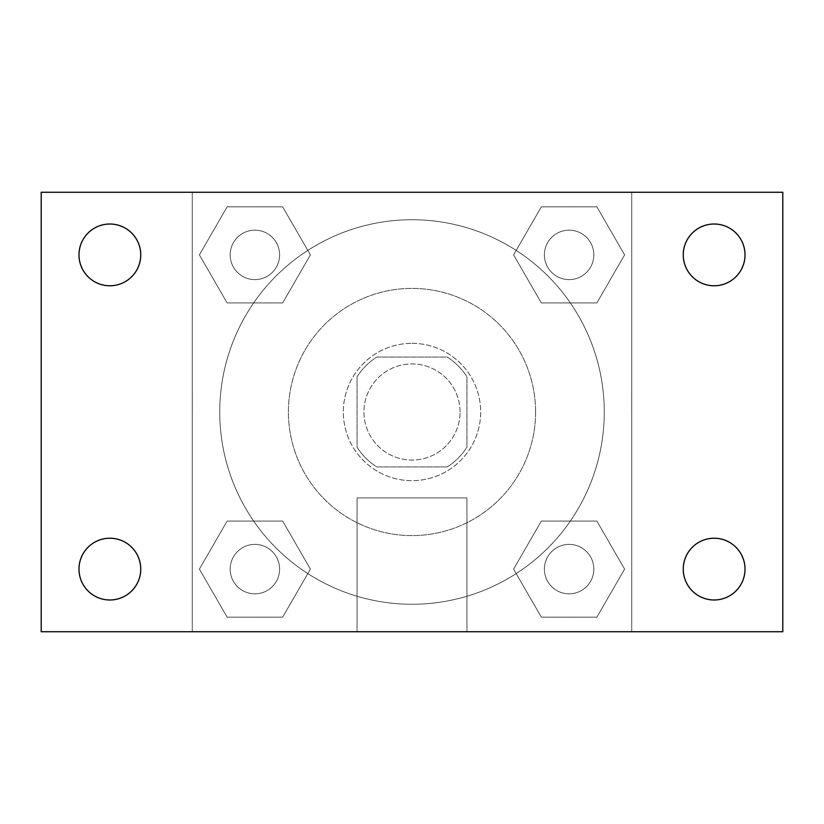 <?xml version="1.0" encoding="UTF-8"?>
<svg xmlns="http://www.w3.org/2000/svg" width="824" height="824" viewBox="0 0 824 824"><rect width="100%" height="100%" fill="white"/><g stroke="black" fill="none" stroke-linecap="round" stroke-linejoin="round"><path stroke-width="0.62" stroke-dasharray="4.12 3.09" d="M460.07 412A48.07 48.07 0 0 0 387.97 370.378A48.07 48.07 0 0 0 387.97 453.622A48.07 48.07 0 0 0 460.07 412A48.07 48.07 0 0 0 387.97 370.378A48.07 48.07 0 0 0 387.97 453.622A48.07 48.07 0 0 0 460.07 412M447.236 466.93L376.764 466.93A65.261 65.261 0 0 1 357.07 447.236L357.07 376.764A65.261 65.261 0 0 1 376.764 357.07L447.236 357.07A65.261 65.261 0 0 1 466.93 376.764L466.93 447.236A65.261 65.261 0 0 1 447.236 466.93L376.764 466.93A65.261 65.261 0 0 1 357.07 447.236L357.07 376.764A65.261 65.261 0 0 1 376.764 357.07L447.236 357.07A65.261 65.261 0 0 1 466.93 376.764L466.93 447.236A65.261 65.261 0 0 1 447.236 466.93M412 343.33A68.67 68.67 0 0 1 471.472 446.33A68.67 68.67 0 0 1 352.528 446.33A68.67 68.67 0 0 1 412 343.33A68.67 68.67 0 0 0 343.33 412A68.67 68.67 0 0 0 412 480.67A68.67 68.67 0 0 0 480.67 412A68.67 68.67 0 0 0 412 343.33M535.6 412A123.6 123.6 0 0 0 350.2 304.962A123.6 123.6 0 0 0 350.2 519.038A123.6 123.6 0 0 0 535.6 412A123.6 123.6 0 0 0 350.2 304.962A123.6 123.6 0 0 0 350.2 519.038A123.6 123.6 0 0 0 535.6 412M199.387 254.894L227.136 206.824L282.642 206.824L310.391 254.894L282.642 302.954L227.136 302.954L199.387 254.894L227.136 206.824L282.642 206.824L310.391 254.894L282.642 302.954L227.136 302.954L199.387 254.894L227.136 206.824L282.642 206.824L310.391 254.894L282.642 302.954L227.136 302.954L199.387 254.894M199.387 569.106L227.136 521.046L282.642 521.046L310.391 569.106L282.642 617.176L227.136 617.176L199.387 569.106L227.136 521.046L282.642 521.046L310.391 569.106L282.642 617.176L227.136 617.176L199.387 569.106L227.136 521.046L282.642 521.046L310.391 569.106L282.642 617.176L227.136 617.176L199.387 569.106M192.27 631.73L192.27 192.27L631.73 192.27L631.73 631.73L192.27 631.73L192.27 192.27L631.73 192.27L631.73 631.73L192.27 631.73L192.27 192.27L631.73 192.27L631.73 631.73L41.2 631.73L41.2 192.27L192.27 192.27L192.27 631.73M513.61 254.894L541.358 206.824L596.864 206.824L624.613 254.894L596.864 302.954L541.358 302.954L513.61 254.894L541.358 206.824L596.864 206.824L624.613 254.894L596.864 302.954L541.358 302.954L513.61 254.894L541.358 206.824L596.864 206.824L624.613 254.894L596.864 302.954L541.358 302.954L513.61 254.894M513.61 569.106L541.358 521.046L596.864 521.046L624.613 569.106L596.864 617.176L541.358 617.176L513.61 569.106L541.358 521.046L596.864 521.046L624.613 569.106L596.864 617.176L541.358 617.176L513.61 569.106L541.358 521.046L596.864 521.046L624.613 569.106L596.864 617.176L541.358 617.176L513.61 569.106M436.03 192.27L387.97 192.291L436.03 192.27M604.27 412A192.27 192.27 0 0 0 315.87 245.49A192.27 192.27 0 0 0 315.87 578.51A192.27 192.27 0 0 0 604.27 412A192.27 192.27 0 0 0 315.87 245.49A192.27 192.27 0 0 0 315.87 578.51A192.27 192.27 0 0 0 604.27 412M279.614 569.106A24.72 24.72 0 0 0 242.534 547.702A24.72 24.72 0 0 0 242.534 590.52A24.72 24.72 0 0 0 279.614 569.106A24.72 24.72 0 0 0 242.534 547.702A24.72 24.72 0 0 0 242.534 590.52A24.72 24.72 0 0 0 279.614 569.106A24.72 24.72 0 0 0 242.534 547.702A24.72 24.72 0 0 0 242.534 590.52A24.72 24.72 0 0 0 279.614 569.106A24.72 24.72 0 0 0 242.534 547.702A24.72 24.72 0 0 0 242.534 590.52A24.72 24.72 0 0 0 279.614 569.106M279.614 254.894A24.72 24.72 0 0 0 242.534 233.48A24.72 24.72 0 0 0 242.534 276.298A24.72 24.72 0 0 0 279.614 254.894A24.72 24.72 0 0 0 242.534 233.48A24.72 24.72 0 0 0 242.534 276.298A24.72 24.72 0 0 0 279.614 254.894A24.72 24.72 0 0 0 242.534 233.48A24.72 24.72 0 0 0 242.534 276.298A24.72 24.72 0 0 0 279.614 254.894A24.72 24.72 0 0 0 242.534 233.48A24.72 24.72 0 0 0 242.534 276.298A24.72 24.72 0 0 0 279.614 254.894M593.826 254.894A24.72 24.72 0 0 0 556.746 233.48A24.72 24.72 0 0 0 556.746 276.298A24.72 24.72 0 0 0 593.826 254.894A24.72 24.72 0 0 0 556.746 233.48A24.72 24.72 0 0 0 556.746 276.298A24.72 24.72 0 0 0 593.826 254.894A24.72 24.72 0 0 0 556.746 233.48A24.72 24.72 0 0 0 556.746 276.298A24.72 24.72 0 0 0 593.826 254.894A24.72 24.72 0 0 0 556.746 233.48A24.72 24.72 0 0 0 556.746 276.298A24.72 24.72 0 0 0 593.826 254.894M544.386 569.106A24.72 24.72 0 0 1 581.466 547.702A24.72 24.72 0 0 1 581.466 590.52A24.72 24.72 0 0 1 544.386 569.106A24.72 24.72 0 0 1 581.466 547.702A24.72 24.72 0 0 1 581.466 590.52A24.72 24.72 0 0 1 544.386 569.106M466.93 631.73L357.07 631.73L466.93 631.73L357.07 631.73L466.93 631.73L466.93 497.912L357.07 497.912L466.93 497.912L357.07 497.912L466.93 497.912L466.93 631.73M192.27 412L192.27 387.97L192.27 412M631.73 412L631.73 387.97L631.73 412M631.709 412L631.709 387.97L631.709 412M192.291 412L192.291 387.97L192.291 412M631.73 192.27L782.8 192.27L782.8 631.73L631.73 631.73L631.73 192.27M109.87 285.763A30.869 30.869 0 0 0 136.599 239.454A30.869 30.869 0 0 0 83.131 239.454A30.869 30.869 0 0 0 109.87 285.763M109.87 599.985A30.869 30.869 0 0 0 136.599 553.676A30.869 30.869 0 0 0 83.131 553.676A30.869 30.869 0 0 0 109.87 599.985M714.13 285.763A30.869 30.869 0 0 0 740.869 239.454A30.869 30.869 0 0 0 687.401 239.454A30.869 30.869 0 0 0 714.13 285.763M714.13 599.985A30.869 30.869 0 0 0 740.869 553.676A30.869 30.869 0 0 0 687.401 553.676A30.869 30.869 0 0 0 714.13 599.985M593.826 569.106A24.72 24.72 0 0 0 556.746 547.702A24.72 24.72 0 0 0 556.746 590.52A24.72 24.72 0 0 0 593.826 569.106A24.72 24.72 0 0 0 556.746 547.702A24.72 24.72 0 0 0 556.746 590.52A24.72 24.72 0 0 0 593.826 569.106M357.07 497.912L357.07 631.73L357.07 497.912"/><path stroke-width="1.24" d="M41.2 192.27L782.8 192.27L782.8 631.73L41.2 631.73L41.2 192.27M109.87 538.237A30.869 30.869 0 0 1 140.739 569.106A30.869 30.869 0 0 1 109.87 599.985A30.869 30.869 0 0 1 78.991 569.106A30.869 30.869 0 0 1 109.87 538.237M714.13 538.237A30.869 30.869 0 0 1 745.009 569.106A30.869 30.869 0 0 1 714.13 599.985A30.869 30.869 0 0 1 683.261 569.106A30.869 30.869 0 0 1 714.13 538.237M714.13 224.015A30.869 30.869 0 0 1 745.009 254.894A30.869 30.869 0 0 1 714.13 285.763A30.869 30.869 0 0 1 683.261 254.894A30.869 30.869 0 0 1 714.13 224.015M109.87 224.015A30.869 30.869 0 0 1 140.739 254.894A30.869 30.869 0 0 1 109.87 285.763A30.869 30.869 0 0 1 78.991 254.894A30.869 30.869 0 0 1 109.87 224.015"/></g></svg>
